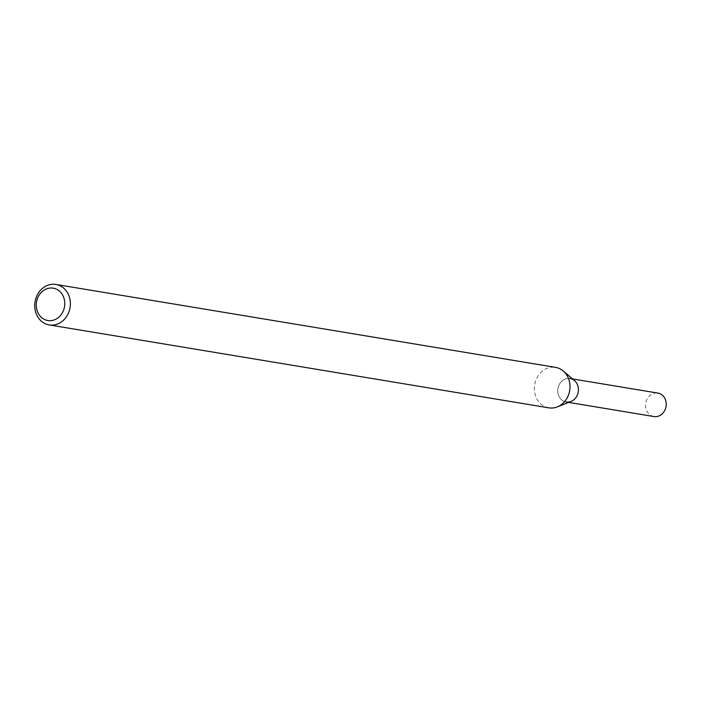 <?xml version="1.0" encoding="UTF-8"?>
<svg xmlns="http://www.w3.org/2000/svg" width="701" height="701" viewBox="0 0 701 701"><rect width="100%" height="100%" fill="white"/><g stroke="black" fill="none" stroke-linecap="round" stroke-linejoin="round"><path stroke-width="0.53" stroke-dasharray="3.5 2.63" d="M571.052 401.428A11.899 10.296 99.4 0 1 557.935 388.556A11.899 10.296 99.4 0 1 574.513 380.617M548.822 407.842A20.513 17.744 99.4 0 1 534.679 384.7A20.513 17.744 99.4 0 1 555.543 367.368M653.937 416.552A11.899 10.296 99.4 0 1 645.735 403.128A11.899 10.296 99.4 0 1 657.836 393.077M568.625 402.392L566.145 401.98A11.899 10.296 99.4 0 1 557.935 388.556A11.899 10.296 99.4 0 1 570.036 378.505L572.524 378.917"/><path stroke-width="1.05" d="M55.914 284.448L555.543 367.368A20.513 17.744 99.4 0 1 563.253 371.004L574.513 380.617A11.899 10.296 99.4 0 1 578.15 392.42A11.899 10.296 99.4 0 1 571.052 401.428L557.295 406.895A20.513 17.744 99.4 0 1 548.822 407.842L49.201 324.922A20.513 17.744 99.4 0 1 35.05 301.78A20.513 17.744 99.4 0 1 55.914 284.448A20.513 17.744 99.4 0 1 69.907 308.431A20.513 17.744 99.4 0 1 49.201 324.922M563.253 371.004A20.513 17.744 99.4 0 1 569.536 391.351A20.513 17.744 99.4 0 1 557.295 406.895M64.404 307.345A16.412 14.195 99.4 0 1 40.754 316.773A16.412 14.195 99.4 0 1 46.424 288.926A16.412 14.195 99.4 0 1 64.404 307.345M572.524 378.917L657.836 393.077A11.899 10.296 99.4 0 1 665.95 406.992A11.899 10.296 99.4 0 1 653.937 416.552L568.625 402.392M570.036 378.505A11.899 10.296 99.4 0 1 578.15 392.42A11.899 10.296 99.4 0 1 566.145 401.98"/></g></svg>
